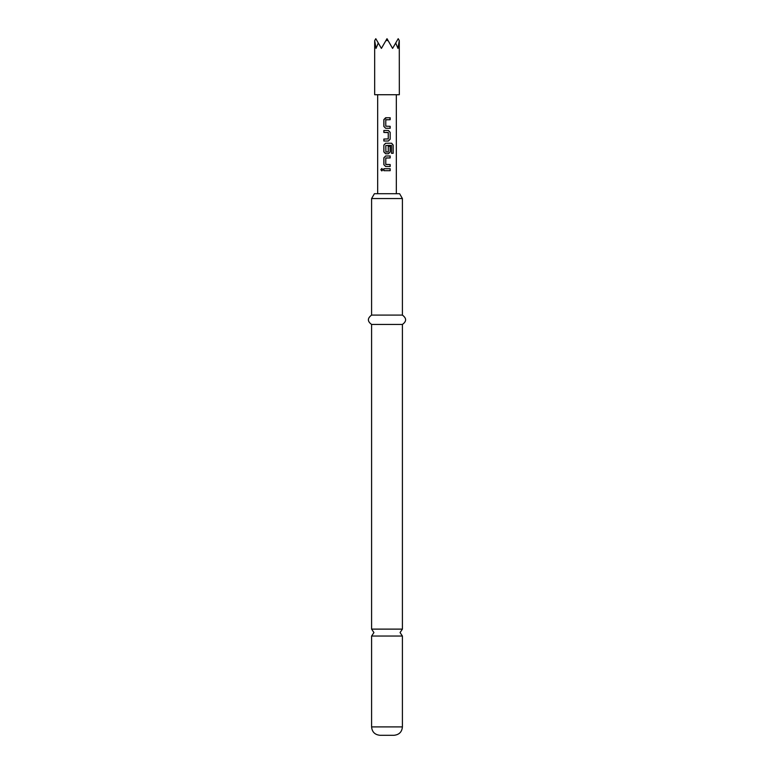 <?xml version="1.0" encoding="UTF-8"?>
<svg xmlns="http://www.w3.org/2000/svg" width="774" height="774" viewBox="0 0 774 774"><rect width="100%" height="100%" fill="white"/><g stroke="black" fill="none" stroke-linecap="round" stroke-linejoin="round"><path stroke-width="1.16" d="M380.847 169.709L381.824 168.49L382.888 169.709L381.824 170.928L380.847 169.709M381.872 170.919L380.963 169.709L381.872 168.5M402.403 629.117L371.597 629.117L373.929 632.581L371.597 636.044L402.403 636.044L400.071 632.581L402.403 629.117L402.403 324.441C406.679 321.384 406.679 318.269 402.403 315.095L402.403 198.56L371.597 198.56L371.597 315.095L402.403 315.095M402.403 726.892L371.597 726.892C372.042 731.952 374.848 734.758 379.995 735.3L394.005 735.3C399.152 734.758 401.958 731.952 402.403 726.892L402.403 636.044M371.597 198.56L374.393 193.703L399.607 193.703L402.403 198.56M371.597 629.117L371.597 324.441L402.403 324.441M374.674 94.728L399.326 94.728L399.278 40.558L397.981 48.404L395.717 43.015L392.602 48.404L388.074 40.558L385.926 40.558L381.398 48.404L378.283 43.015L376.019 48.404L374.674 40.645L374.674 94.728M390.173 128.271L385.646 128.271L383.856 126.443L383.856 119.573L385.646 117.745L390.183 117.745L390.173 119.709L385.781 119.835L385.781 126.172L390.173 126.307L390.173 128.271M390.173 132.325L390.173 139.185L388.393 141.013L383.856 141.013L383.856 139.049L388.258 138.923L388.258 132.586L383.856 132.451L383.856 130.487L388.393 130.487L390.173 132.325L390.173 139.185M391.547 153.3L391.431 145.415L385.781 145.541L385.916 152.014L388.258 151.888L388.258 146.305L390.173 146.305L390.173 151.927L388.393 153.765L385.646 153.765L383.856 151.927L383.856 145.067L385.646 143.238L391.663 143.238L393.163 145.067L393.163 153.3L391.547 153.3M390.173 166.507L385.646 166.507L383.856 164.678L383.856 157.809L385.646 155.98L390.173 155.98L390.173 157.944L385.781 158.07L385.781 164.417L390.173 164.543L390.173 166.507L385.646 166.507M390.183 170.686L383.856 170.686L383.856 168.732L390.173 168.732L390.183 170.686M396.336 193.703L396.336 94.728M377.664 193.703L377.664 94.728M385.926 40.558L387 38.7L388.074 40.558M374.722 40.558L375.796 38.7L378.283 43.015M395.717 43.015L398.204 38.7L399.278 40.558M387.019 168.732L383.914 168.732L383.856 170.686M390.173 168.732L390.115 170.686L387.474 170.686M385.675 166.507L383.856 164.678M385.936 164.543L390.115 164.543L390.115 166.507M383.914 164.678L383.914 157.809L385.675 155.98L390.115 155.98L390.115 157.944L385.936 157.944M391.567 143.238L393.037 145.067L393.163 153.3M393.037 153.3L391.46 153.3M388.238 146.305L390.115 146.305L390.115 151.927L388.364 153.765L385.675 153.765L383.914 151.927L383.856 145.067M383.914 145.067L385.675 143.238M385.936 152.014L388.103 152.014M391.344 145.415L387.629 145.415M390.115 139.185L388.364 141.013M388.103 132.451L383.914 132.451L383.914 130.487L388.393 130.487M388.364 130.487L390.115 132.325M385.229 141.013L383.856 141.013M383.914 141.013L383.914 139.049M386.623 128.271L385.675 128.271L383.856 126.443M390.115 126.307L390.115 128.271M389.864 117.745L390.115 119.709L385.936 119.709M383.914 126.443L383.914 119.573L386.468 117.745M371.597 324.441C367.321 321.384 367.321 318.269 371.597 315.095M371.597 726.892L371.597 636.044"/></g></svg>
